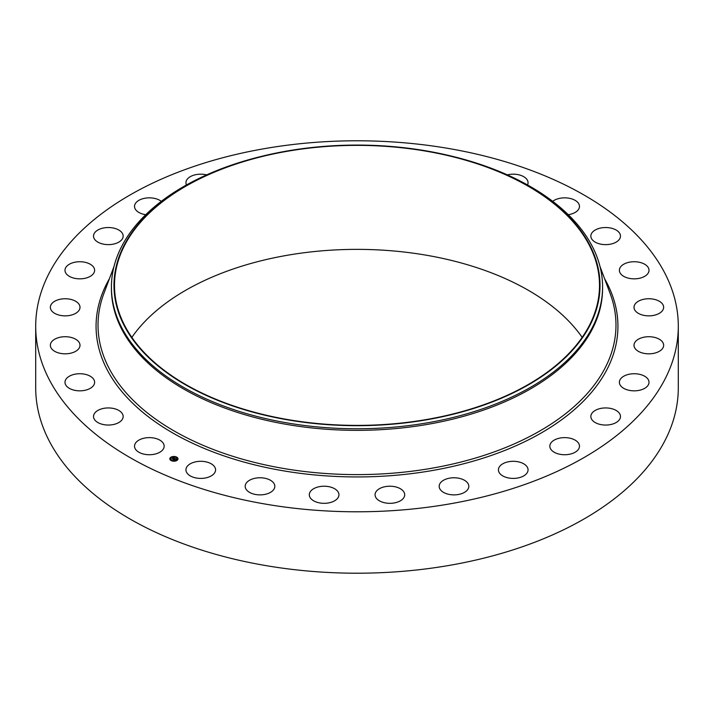 <?xml version="1.0" encoding="UTF-8"?>
<svg xmlns="http://www.w3.org/2000/svg" width="714" height="714" viewBox="0 0 714 714"><rect width="100%" height="100%" fill="white"/><g stroke="black" fill="none" stroke-linecap="round" stroke-linejoin="round"><path stroke-width="1.07" d="M163.56 443.769A14.816 8.55 180 0 1 164.158 446.179A14.816 8.55 180 0 1 151.448 454.648A14.816 8.55 180 0 1 135.125 448.588A14.816 8.55 180 0 1 134.527 446.179A14.816 8.55 180 0 1 147.236 437.709A14.816 8.55 180 0 1 163.56 443.769M678.3 326.289L678.3 387.711A321.3 185.497 180 0 1 447.455 565.711A321.3 185.497 180 0 1 35.7 387.711L35.7 326.289A321.3 185.497 180 0 1 266.545 148.289A321.3 185.497 180 0 1 678.3 326.289A321.3 185.497 180 0 1 447.455 504.289A321.3 185.497 180 0 1 35.7 326.289M131.84 337.383A242.51 140.015 180 0 1 288.724 255.032A242.51 140.015 180 0 1 582.16 337.383M425.276 419.734A242.51 140.015 180 0 1 114.49 285.386A242.51 140.015 180 0 1 288.724 151.038A242.51 140.015 180 0 1 599.51 285.386A242.51 140.015 180 0 1 425.276 419.734M425.419 420.01A243.019 140.31 180 0 1 128.065 332.456A243.019 140.31 180 0 1 262.618 156.089A243.019 140.31 180 0 1 288.581 150.752A243.019 140.31 180 0 1 451.382 156.089A243.019 140.31 180 0 1 599.626 293.338A243.019 140.31 180 0 1 425.419 420.01M451.382 156.089L452.373 156.33A245.58 141.783 180 0 1 602.58 286.983A245.58 141.783 180 0 1 426.142 423.036A245.58 141.783 180 0 1 111.42 286.983A245.58 141.783 180 0 1 261.627 156.33L262.618 156.089M602.58 286.983L602.58 288.563A245.58 141.783 180 0 1 426.142 424.616A245.58 141.783 180 0 1 111.42 288.563L111.42 286.983M590.871 236.602A14.816 8.55 180 0 1 590.844 236.084A14.816 8.55 180 0 1 605.204 227.534A14.816 8.55 180 0 1 620.448 235.558A14.816 8.55 180 0 1 620.475 236.084A14.816 8.55 180 0 1 606.115 244.634A14.816 8.55 180 0 1 590.871 236.602M94.426 383.677A14.816 8.55 180 0 1 78.602 390.808A14.816 8.55 180 0 1 64.992 382.285A14.816 8.55 180 0 1 65.188 380.892A14.816 8.55 180 0 1 81.021 373.761A14.816 8.55 180 0 1 94.623 382.285A14.816 8.55 180 0 1 94.426 383.677M619.573 268.901A14.816 8.55 180 0 1 635.398 261.761A14.816 8.55 180 0 1 649.008 270.285A14.816 8.55 180 0 1 648.812 271.677A14.816 8.55 180 0 1 632.979 278.817A14.816 8.55 180 0 1 619.377 270.285A14.816 8.55 180 0 1 619.573 268.901M78.888 348.503A14.816 8.55 180 0 1 62.323 353.662A14.816 8.55 180 0 1 50.355 345.273A14.816 8.55 180 0 1 51.462 342.033A14.816 8.55 180 0 1 68.026 336.874A14.816 8.55 180 0 1 79.995 345.273A14.816 8.55 180 0 1 78.888 348.503M635.112 304.066A14.816 8.55 180 0 1 651.677 298.907A14.816 8.55 180 0 1 663.645 307.306A14.816 8.55 180 0 1 662.538 310.536A14.816 8.55 180 0 1 645.974 315.695A14.816 8.55 180 0 1 634.005 307.306A14.816 8.55 180 0 1 635.112 304.066M77.299 312.223A14.816 8.55 180 0 1 60.708 315.463A14.816 8.55 180 0 1 50.355 307.306A14.816 8.55 180 0 1 53.05 302.388A14.816 8.55 180 0 1 69.642 299.148A14.816 8.55 180 0 1 79.995 307.306A14.816 8.55 180 0 1 77.299 312.223M636.701 340.355A14.816 8.55 180 0 1 653.292 337.115A14.816 8.55 180 0 1 663.645 345.273A14.816 8.55 180 0 1 660.95 350.19A14.816 8.55 180 0 1 644.358 353.43A14.816 8.55 180 0 1 634.005 345.273A14.816 8.55 180 0 1 636.701 340.355M89.732 276.639A14.816 8.55 180 0 1 73.792 278.103A14.816 8.55 180 0 1 64.992 270.285A14.816 8.55 180 0 1 69.883 263.939A14.816 8.55 180 0 1 85.823 262.475A14.816 8.55 180 0 1 94.623 270.285A14.816 8.55 180 0 1 89.732 276.639M624.268 375.939A14.816 8.55 180 0 1 640.208 374.466A14.816 8.55 180 0 1 649.008 382.285A14.816 8.55 180 0 1 644.117 388.639A14.816 8.55 180 0 1 628.177 390.103A14.816 8.55 180 0 1 619.377 382.285A14.816 8.55 180 0 1 624.268 375.939M115.57 243.545A14.816 8.55 180 0 1 93.525 236.084A14.816 8.55 180 0 1 101.111 228.614A14.816 8.55 180 0 1 123.156 236.084A14.816 8.55 180 0 1 115.57 243.545M598.43 409.024A14.816 8.55 180 0 1 620.475 416.494A14.816 8.55 180 0 1 612.889 423.964A14.816 8.55 180 0 1 590.844 416.494A14.816 8.55 180 0 1 598.43 409.024M145.736 214.691A14.816 8.55 180 0 1 134.527 206.4A14.816 8.55 180 0 1 145.174 198.189A14.816 8.55 180 0 1 161.293 201.339M560.49 437.968A14.816 8.55 180 0 1 579.473 446.179A14.816 8.55 180 0 1 568.826 454.39A14.816 8.55 180 0 1 549.842 446.179A14.816 8.55 180 0 1 560.49 437.968M186.461 184.962A14.816 8.55 180 0 1 185.943 182.722A14.816 8.55 180 0 1 199.858 174.189A14.816 8.55 180 0 1 206.649 174.876M512.34 461.315A14.816 8.55 180 0 1 528.057 469.848A14.816 8.55 180 0 1 514.142 478.389A14.816 8.55 180 0 1 498.426 469.848A14.816 8.55 180 0 1 512.34 461.315M456.407 477.88A14.816 8.55 180 0 1 468.812 486.323A14.816 8.55 180 0 1 451.587 494.766A14.816 8.55 180 0 1 439.181 486.323A14.816 8.55 180 0 1 456.407 477.88M395.485 486.85A14.816 8.55 180 0 1 404.695 494.775A14.816 8.55 180 0 1 384.275 502.692A14.816 8.55 180 0 1 375.064 494.775A14.816 8.55 180 0 1 395.485 486.85M332.635 487.769A14.816 8.55 180 0 1 338.936 494.775A14.816 8.55 180 0 1 330.948 502.361A14.816 8.55 180 0 1 315.606 501.772A14.816 8.55 180 0 1 309.305 494.775A14.816 8.55 180 0 1 317.284 487.18A14.816 8.55 180 0 1 332.635 487.769M271.008 480.593A14.816 8.55 180 0 1 274.819 486.323A14.816 8.55 180 0 1 265.322 494.311A14.816 8.55 180 0 1 249.007 492.053A14.816 8.55 180 0 1 245.188 486.323A14.816 8.55 180 0 1 254.693 478.335A14.816 8.55 180 0 1 271.008 480.593M507.351 174.876A14.816 8.55 180 0 1 526.173 178.554A14.816 8.55 180 0 1 528.057 182.722A14.816 8.55 180 0 1 527.539 184.962M213.691 465.68A14.816 8.55 180 0 1 215.574 469.848A14.816 8.55 180 0 1 204.49 478.13A14.816 8.55 180 0 1 187.827 474.025A14.816 8.55 180 0 1 185.943 469.848A14.816 8.55 180 0 1 197.019 461.574A14.816 8.55 180 0 1 213.691 465.68M552.707 201.339A14.816 8.55 180 0 1 567.219 197.974A14.816 8.55 180 0 1 578.875 203.99A14.816 8.55 180 0 1 579.473 206.4A14.816 8.55 180 0 1 568.264 214.691M123.129 415.976A14.816 8.55 180 0 1 123.156 416.494A14.816 8.55 180 0 1 108.796 425.044A14.816 8.55 180 0 1 93.552 417.012A14.816 8.55 180 0 1 93.525 416.494A14.816 8.55 180 0 1 107.885 407.944A14.816 8.55 180 0 1 123.129 415.976M170.7 457.371A4.097 2.365 180 0 1 175.251 456.621A4.097 2.365 180 0 1 177.991 458.843A4.097 2.365 180 0 1 177.099 460.325A4.097 2.365 180 0 1 172.547 461.074A4.097 2.365 180 0 1 169.807 458.843A4.097 2.365 180 0 1 170.7 457.371M177.991 458.897A4.097 2.365 0 0 0 175.207 456.71A4.097 2.365 0 0 0 170.7 457.478A4.097 2.365 0 0 0 169.807 458.897M170.673 458.897A3.222 1.865 0 0 0 170.673 458.95A3.222 1.865 0 0 0 172.833 460.709A3.222 1.865 0 0 0 176.42 460.111A3.222 1.865 0 0 0 177.126 458.95A3.222 1.865 0 0 0 177.126 458.897M175.947 457.246L176.412 457.246M176.528 460.218L176.992 460.218M177.304 458.665L177.768 458.665M171.387 460.548L171.851 460.548M174.073 460.994L174.537 460.994M170.807 457.585L171.271 457.585M173.252 456.799L173.725 456.799M170.03 459.138L170.494 459.138M176.42 460.012A3.222 1.865 180 0 1 172.833 460.601A3.222 1.865 180 0 1 170.673 458.843A3.222 1.865 180 0 1 171.378 457.683A3.222 1.865 180 0 1 174.966 457.094A3.222 1.865 180 0 1 177.126 458.843A3.222 1.865 180 0 1 176.42 460.012M174.662 458.299L172.047 458.79L173.564 457.915L172.975 457.531L174.662 458.299M173.939 458.147L172.761 459.227L172.047 458.897L172.717 459.164L173.966 458.201M174.787 458.352L176.242 459.022L175.171 458.638L174.921 459.468L173.341 459.361L174.787 458.352M174.841 458.549L174.189 459.075M175.448 459.209L174.948 459.53L175.448 459.209M174.868 459.334L174.1 459.843L173.288 459.432L174.868 459.334M174.189 459.111L173.556 459.459M175.233 459.245L174.644 459.013M176.081 459.048L174.814 458.468M174.519 458.326L172.975 457.531M173.484 457.977L172.261 458.879M176.376 457.281L175.93 457.192L176.376 457.281M176.956 460.253L176.51 460.164L176.956 460.253M177.732 458.7L177.286 458.611L177.732 458.7M171.815 460.592L171.369 460.503L171.815 460.592M170.842 457.442L171.289 457.531L170.842 457.442M170.066 458.995L170.512 459.084L170.066 458.995M600.019 266.545L610.104 293.436A258.977 149.521 180 0 1 429.908 468.562A258.977 149.521 180 0 1 103.896 293.436L113.981 266.545M604.571 278.692A260.94 150.654 180 0 1 430.462 470.847A260.94 150.654 180 0 1 169.191 430.872A260.94 150.654 180 0 1 109.429 278.692"/></g></svg>
